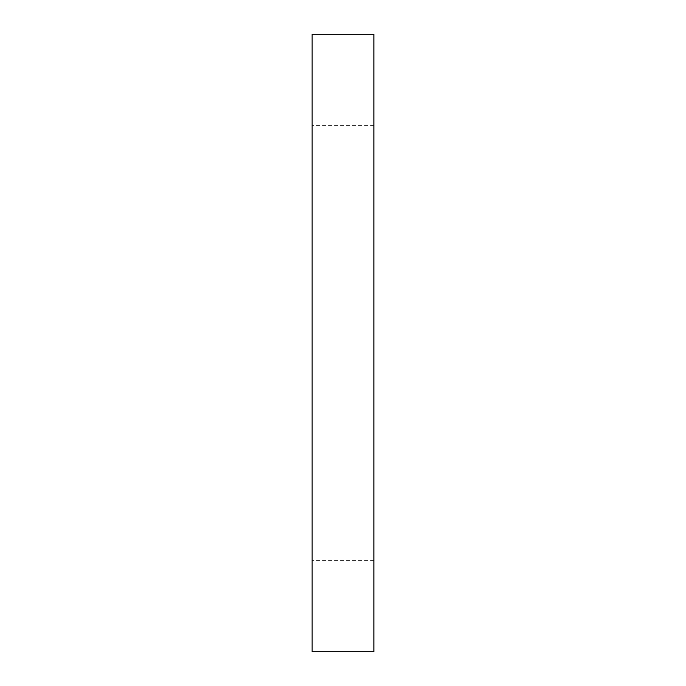<?xml version="1.0" encoding="UTF-8"?>
<svg xmlns="http://www.w3.org/2000/svg" width="686" height="686" viewBox="0 0 686 686"><rect width="100%" height="100%" fill="white"/><g stroke="black" fill="none" stroke-linecap="round" stroke-linejoin="round"><path stroke-width="0.51" stroke-dasharray="3.43 2.57" d="M312.13 651.7L312.13 34.3M373.87 651.7L373.87 34.3M373.87 343L373.87 560.634L373.87 343M312.13 343L312.13 560.634L312.13 343M373.87 125.367L312.13 125.367M373.87 560.634L312.13 560.634"/><path stroke-width="1.03" d="M373.87 343L373.87 651.7L312.13 651.7L312.13 34.3L373.87 34.3L373.87 343"/></g></svg>
